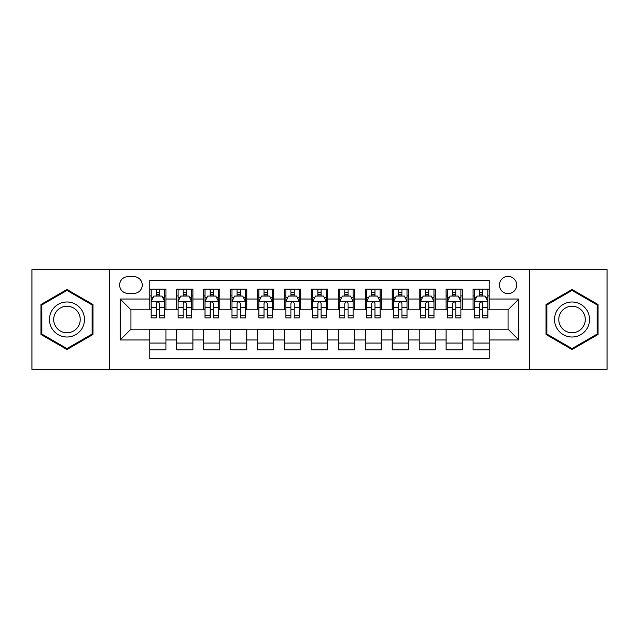 <?xml version="1.0" encoding="UTF-8"?>
<svg xmlns="http://www.w3.org/2000/svg" width="639" height="639" viewBox="0 0 639 639"><rect width="100%" height="100%" fill="white"/><g stroke="black" fill="none" stroke-linecap="round" stroke-linejoin="round"><path stroke-width="0.96" d="M508.061 276.399A8.619 8.619 0 0 0 499.434 285.018A8.619 8.619 0 0 0 508.061 293.644A8.619 8.619 0 0 0 516.679 285.018A8.619 8.619 0 0 0 508.061 276.399M529.603 369.334L607.05 369.334L607.05 269.666L529.603 269.666L529.603 369.334L109.397 369.334L109.397 269.666L31.95 269.666L31.95 369.334L109.397 369.334M489.202 289.195L473.036 289.195L473.036 299.028L462.269 299.028L462.269 309.803L473.036 309.803L473.036 299.028M462.269 299.028L462.269 289.195L446.102 289.195L446.102 299.028L435.327 299.028L435.327 309.803L446.102 309.803L446.102 299.028M435.327 299.028L435.327 289.195L419.168 289.195L419.168 299.028L408.393 299.028L408.393 309.803L419.168 309.803L419.168 299.028M408.393 299.028L408.393 289.195L392.226 289.195L392.226 299.028L381.451 299.028L381.451 309.803L392.226 309.803L392.226 299.028M381.451 299.028L381.451 289.195L365.292 289.195L365.292 299.028L354.517 299.028L354.517 309.803L365.292 309.803L365.292 299.028M354.517 299.028L354.517 289.195L338.358 289.195L338.358 299.028L327.583 299.028L327.583 309.803L338.358 309.803L338.358 299.028M327.583 299.028L327.583 289.195L311.417 289.195L311.417 299.028L300.642 299.028L300.642 309.803L311.417 309.803L311.417 299.028M300.642 299.028L300.642 289.195L284.483 289.195L284.483 299.028L273.708 299.028L273.708 309.803L284.483 309.803L284.483 299.028M273.708 299.028L273.708 289.195L257.549 289.195L257.549 299.028L246.774 299.028L246.774 309.803L257.549 309.803L257.549 299.028M246.774 299.028L246.774 289.195L230.607 289.195L230.607 299.028L219.832 299.028L219.832 309.803L230.607 309.803L230.607 299.028M219.832 299.028L219.832 289.195L203.673 289.195L203.673 299.028L192.898 299.028L192.898 309.803L203.673 309.803L203.673 299.028M192.898 299.028L192.898 289.195L176.731 289.195L176.731 309.803L165.964 309.803L165.964 289.195L149.798 289.195M149.798 349.805L165.964 349.805L165.964 329.197L176.731 329.197L176.731 349.805L192.898 349.805L192.898 329.197L203.673 329.197L203.673 339.972L192.898 339.972M203.673 339.972L203.673 349.805L219.832 349.805L219.832 329.197L230.607 329.197L230.607 339.972L219.832 339.972M230.607 339.972L230.607 349.805L246.774 349.805L246.774 329.197L257.549 329.197L257.549 339.972L246.774 339.972M257.549 339.972L257.549 349.805L273.708 349.805L273.708 329.197L284.483 329.197L284.483 339.972L273.708 339.972M284.483 339.972L284.483 349.805L300.642 349.805L300.642 329.197L311.417 329.197L311.417 339.972L300.642 339.972M311.417 339.972L311.417 349.805L327.583 349.805L327.583 329.197L338.358 329.197L338.358 339.972L327.583 339.972M338.358 339.972L338.358 349.805L354.517 349.805L354.517 329.197L365.292 329.197L365.292 339.972L354.517 339.972M365.292 339.972L365.292 349.805L381.451 349.805L381.451 329.197L392.226 329.197L392.226 339.972L381.451 339.972M392.226 339.972L392.226 349.805L408.393 349.805L408.393 329.197L419.168 329.197L419.168 339.972L408.393 339.972M419.168 339.972L419.168 349.805L435.327 349.805L435.327 329.197L446.102 329.197L446.102 339.972L435.327 339.972M446.102 339.972L446.102 349.805L462.269 349.805L462.269 329.197L473.036 329.197L473.036 339.972L462.269 339.972M127.976 293.373L133.902 293.373A8.347 8.347 0 0 0 142.257 285.018A8.347 8.347 0 0 0 133.902 276.671L127.976 276.671A8.347 8.347 0 0 0 119.629 285.018A8.347 8.347 0 0 0 127.976 293.373M529.603 269.666L109.397 269.666M489.202 299.028L489.202 280.17L149.798 280.17L149.798 309.803L130.939 309.803L130.939 329.197L149.798 329.197L149.798 358.83L489.202 358.83L489.202 329.197L508.061 329.197L508.061 309.803L489.202 309.803L489.202 299.028L518.836 299.028L518.836 339.972L489.202 339.972M149.798 339.972L120.164 339.972L120.164 299.028L149.798 299.028M473.036 339.972L473.036 349.805L489.202 349.805M149.798 295.929L151.147 295.929M156.259 295.929L159.494 295.929M164.614 295.929L165.964 295.929M149.798 309.532L151.147 309.532M156.259 309.532L159.494 309.532M164.614 309.532L165.964 309.532M149.798 329.468L165.964 329.468M149.798 343.071L165.964 343.071M176.731 309.532L178.081 309.532M183.201 309.532L186.436 309.532M191.548 309.532L192.898 309.532M176.731 295.929L178.081 295.929M183.201 295.929L186.436 295.929M191.548 295.929L192.898 295.929M176.731 329.468L192.898 329.468M176.731 343.071L192.898 343.071M203.673 329.468L219.832 329.468M203.673 343.071L219.832 343.071M203.673 295.929L205.015 295.929M210.135 295.929L213.37 295.929M218.49 295.929L219.832 295.929M203.673 309.532L205.015 309.532M210.135 309.532L213.37 309.532M218.49 309.532L219.832 309.532M230.607 329.468L246.774 329.468M230.607 343.071L246.774 343.071M230.607 295.929L231.957 295.929M237.077 295.929L240.304 295.929M245.424 295.929L246.774 295.929M230.607 309.532L231.957 309.532M237.077 309.532L240.304 309.532M245.424 309.532L246.774 309.532M257.549 329.468L273.708 329.468M257.549 343.071L273.708 343.071M257.549 295.929L258.891 295.929M264.011 295.929L267.246 295.929M272.358 295.929L273.708 295.929M257.549 309.532L258.891 309.532M264.011 309.532L267.246 309.532M272.358 309.532L273.708 309.532M284.483 329.468L300.642 329.468M284.483 343.071L300.642 343.071M284.483 295.929L285.833 295.929M290.945 295.929L294.18 295.929M299.3 295.929L300.642 295.929M284.483 309.532L285.833 309.532M290.945 309.532L294.18 309.532M299.3 309.532L300.642 309.532M311.417 329.468L327.583 329.468M311.417 343.071L327.583 343.071M311.417 295.929L312.767 295.929M317.887 295.929L321.113 295.929M326.233 295.929L327.583 295.929M311.417 309.532L312.767 309.532M317.887 309.532L321.113 309.532M326.233 309.532L327.583 309.532M338.358 329.468L354.517 329.468M338.358 343.071L354.517 343.071M338.358 295.929L339.7 295.929M344.82 295.929L348.055 295.929M353.167 295.929L354.517 295.929M338.358 309.532L339.7 309.532M344.82 309.532L348.055 309.532M353.167 309.532L354.517 309.532M365.292 329.468L381.451 329.468M365.292 343.071L381.451 343.071M365.292 295.929L366.642 295.929M371.754 295.929L374.989 295.929M380.109 295.929L381.451 295.929M365.292 309.532L366.642 309.532M371.754 309.532L374.989 309.532M380.109 309.532L381.451 309.532M392.226 329.468L408.393 329.468M392.226 343.071L408.393 343.071M392.226 295.929L393.576 295.929M398.696 295.929L401.923 295.929M407.043 295.929L408.393 295.929M392.226 309.532L393.576 309.532M398.696 309.532L401.923 309.532M407.043 309.532L408.393 309.532M419.168 329.468L435.327 329.468M419.168 343.071L435.327 343.071M419.168 295.929L420.51 295.929M425.63 295.929L428.865 295.929M433.985 295.929L435.327 295.929M419.168 309.532L420.51 309.532M425.63 309.532L428.865 309.532M433.985 309.532L435.327 309.532M446.102 329.468L462.269 329.468M446.102 343.071L462.269 343.071M446.102 295.929L447.452 295.929M452.564 295.929L455.799 295.929M460.919 295.929L462.269 295.929M446.102 309.532L447.452 309.532M452.564 309.532L455.799 309.532M460.919 309.532L462.269 309.532M473.036 329.468L489.202 329.468M473.036 343.071L489.202 343.071M473.036 295.929L474.386 295.929M479.506 295.929L482.741 295.929M487.853 295.929L489.202 295.929M473.036 309.532L474.386 309.532M479.506 309.532L482.741 309.532M487.853 309.532L489.202 309.532M130.939 309.803L120.164 299.028M130.939 329.197L120.164 339.972M518.836 299.028L508.061 309.803M518.836 339.972L508.061 329.197M66.967 349.517L92.959 334.509L92.959 304.491L66.967 289.483L40.976 304.491L40.976 334.509L66.967 349.517M598.024 304.491L572.033 289.483L546.041 304.491L546.041 334.509L572.033 349.517L598.024 334.509L598.024 304.491M159.494 292.694L156.259 292.694M164.614 315.69L159.494 315.69L159.494 317.887L164.614 317.887L164.614 301.456L161.923 296.065L153.839 296.065L151.147 301.456L151.147 317.887L156.259 317.887L156.259 315.69L151.147 315.69M151.147 301.456L151.147 289.195M164.614 301.456L164.614 289.195M156.259 296.065L156.259 289.195M159.494 289.195L159.494 296.065M159.494 315.69L159.494 303.469C158.416 301.4 157.346 301.4 156.259 303.469L156.259 315.69M66.967 301.991A17.509 17.509 0 0 0 49.459 319.5A17.509 17.509 0 0 0 66.967 337.009A17.509 17.509 0 0 0 84.476 319.5A17.509 17.509 0 0 0 66.967 301.991M66.967 306.241A13.259 13.259 0 0 0 53.708 319.5A13.259 13.259 0 0 0 66.967 332.759A13.259 13.259 0 0 0 80.226 319.5A13.259 13.259 0 0 0 66.967 306.241M92.152 334.037L66.967 348.582L41.783 334.037L41.783 304.963L66.967 290.418L92.152 304.963L92.152 334.037M556.873 310.746A17.509 17.509 0 0 0 563.279 334.66A17.509 17.509 0 0 0 587.193 328.254A17.509 17.509 0 0 0 580.787 304.34A17.509 17.509 0 0 0 556.873 310.746M560.555 312.87A13.259 13.259 0 0 0 565.403 330.978A13.259 13.259 0 0 0 583.511 326.13A13.259 13.259 0 0 0 578.662 308.022A13.259 13.259 0 0 0 560.555 312.87M597.217 304.963L597.217 334.037L572.033 348.582L546.848 334.037L546.848 304.963L572.033 290.418L597.217 304.963M186.436 292.694L183.201 292.694M191.548 315.69L186.436 315.69L186.436 317.887L191.548 317.887L191.548 301.456L188.856 296.065L180.773 296.065L178.081 301.456L178.081 317.887L183.201 317.887L183.201 315.69L178.081 315.69M178.081 301.456L178.081 289.195M191.548 301.456L191.548 289.195M183.201 296.065L183.201 289.195M186.436 289.195L186.436 296.065M186.436 315.69L186.436 303.469C185.358 301.4 184.28 301.4 183.201 303.469L183.201 315.69M213.37 292.694L210.135 292.694M218.49 315.69L213.37 315.69L213.37 317.887L218.49 317.887L218.49 301.456L215.79 296.065L207.715 296.065L205.015 301.456L205.015 317.887L210.135 317.887L210.135 315.69L205.015 315.69M205.015 301.456L205.015 289.195M218.49 301.456L218.49 289.195M210.135 296.065L210.135 289.195M213.37 289.195L213.37 296.065M213.37 315.69L213.37 303.469C212.292 301.4 211.213 301.4 210.135 303.469L210.135 315.69M240.304 292.694L237.077 292.694M245.424 315.69L240.304 315.69L240.304 317.887L245.424 317.887L245.424 301.456L242.732 296.065L234.649 296.065L231.957 301.456L231.957 317.887L237.077 317.887L237.077 315.69L231.957 315.69M231.957 301.456L231.957 289.195M245.424 301.456L245.424 289.195M237.077 296.065L237.077 289.195M240.304 289.195L240.304 296.065M240.304 315.69L240.304 303.469C239.234 301.4 238.155 301.4 237.077 303.469L237.077 315.69M267.246 292.694L264.011 292.694M272.358 315.69L267.246 315.69L267.246 317.887L272.358 317.887L272.358 301.456L269.666 296.065L261.583 296.065L258.891 301.456L258.891 317.887L264.011 317.887L264.011 315.69L258.891 315.69M258.891 301.456L258.891 289.195M272.358 301.456L272.358 289.195M264.011 296.065L264.011 289.195M267.246 289.195L267.246 296.065M267.246 315.69L267.246 303.469C266.167 301.4 265.089 301.4 264.011 303.469L264.011 315.69M294.18 292.694L290.945 292.694M299.3 315.69L294.18 315.69L294.18 317.887L299.3 317.887L299.3 301.456L296.6 296.065L288.524 296.065L285.833 301.456L285.833 317.887L290.945 317.887L290.945 315.69L285.833 315.69M285.833 301.456L285.833 289.195M299.3 301.456L299.3 289.195M290.945 296.065L290.945 289.195M294.18 289.195L294.18 296.065M294.18 315.69L294.18 303.469C293.101 301.4 292.023 301.4 290.945 303.469L290.945 315.69M321.113 292.694L317.887 292.694M326.233 315.69L321.113 315.69L321.113 317.887L326.233 317.887L326.233 301.456L323.542 296.065L315.458 296.065L312.767 301.456L312.767 317.887L317.887 317.887L317.887 315.69L312.767 315.69M312.767 301.456L312.767 289.195M326.233 301.456L326.233 289.195M317.887 296.065L317.887 289.195M321.113 289.195L321.113 296.065M321.113 315.69L321.113 303.469C320.043 301.4 318.965 301.4 317.887 303.469L317.887 315.69M348.055 292.694L344.82 292.694M353.167 315.69L348.055 315.69L348.055 317.887L353.167 317.887L353.167 301.456L350.476 296.065L342.4 296.065L339.7 301.456L339.7 317.887L344.82 317.887L344.82 315.69L339.7 315.69M339.7 301.456L339.7 289.195M353.167 301.456L353.167 289.195M344.82 296.065L344.82 289.195M348.055 289.195L348.055 296.065M348.055 315.69L348.055 303.469C346.977 301.4 345.899 301.4 344.82 303.469L344.82 315.69M374.989 292.694L371.754 292.694M380.109 315.69L374.989 315.69L374.989 317.887L380.109 317.887L380.109 301.456L377.417 296.065L369.334 296.065L366.642 301.456L366.642 317.887L371.754 317.887L371.754 315.69L366.642 315.69M366.642 301.456L366.642 289.195M380.109 301.456L380.109 289.195M371.754 296.065L371.754 289.195M374.989 289.195L374.989 296.065M374.989 315.69L374.989 303.469C373.911 301.4 372.833 301.4 371.754 303.469L371.754 315.69M401.923 292.694L398.696 292.694M407.043 315.69L401.923 315.69L401.923 317.887L407.043 317.887L407.043 301.456L404.351 296.065L396.268 296.065L393.576 301.456L393.576 317.887L398.696 317.887L398.696 315.69L393.576 315.69M393.576 301.456L393.576 289.195M407.043 301.456L407.043 289.195M398.696 296.065L398.696 289.195M401.923 289.195L401.923 296.065M401.923 315.69L401.923 303.469C400.853 301.4 399.774 301.4 398.696 303.469L398.696 315.69M428.865 292.694L425.63 292.694M433.985 315.69L428.865 315.69L428.865 317.887L433.985 317.887L433.985 301.456L431.285 296.065L423.21 296.065L420.51 301.456L420.51 317.887L425.63 317.887L425.63 315.69L420.51 315.69M420.51 301.456L420.51 289.195M433.985 301.456L433.985 289.195M425.63 296.065L425.63 289.195M428.865 289.195L428.865 296.065M428.865 315.69L428.865 303.469C427.787 301.4 426.708 301.4 425.63 303.469L425.63 315.69M455.799 292.694L452.564 292.694M460.919 315.69L455.799 315.69L455.799 317.887L460.919 317.887L460.919 301.456L458.227 296.065L450.144 296.065L447.452 301.456L447.452 317.887L452.564 317.887L452.564 315.69L447.452 315.69M447.452 301.456L447.452 289.195M460.919 301.456L460.919 289.195M452.564 296.065L452.564 289.195M455.799 289.195L455.799 296.065M455.799 315.69L455.799 303.469C454.72 301.4 453.65 301.4 452.564 303.469L452.564 315.69M482.741 292.694L479.506 292.694M487.853 315.69L482.741 315.69L482.741 317.887L487.853 317.887L487.853 301.456L485.161 296.065L477.077 296.065L474.386 301.456L474.386 317.887L479.506 317.887L479.506 315.69L474.386 315.69M474.386 301.456L474.386 289.195M487.853 301.456L487.853 289.195M479.506 296.065L479.506 289.195M482.741 289.195L482.741 296.065M482.741 315.69L482.741 303.469C481.662 301.4 480.584 301.4 479.506 303.469L479.506 315.69M176.731 339.972L165.964 339.972M176.731 299.028L165.964 299.028M164.542 301.32L151.211 301.32M151.147 297.55L153.096 297.55M162.657 297.55L164.614 297.55M156.259 307.694L151.147 307.694M164.614 307.694L159.494 307.694M159.494 294.411L156.259 294.411M191.484 301.32L178.153 301.32M178.081 297.55L180.038 297.55M189.599 297.55L191.548 297.55M183.201 307.694L178.081 307.694M191.548 307.694L186.436 307.694M186.436 294.411L183.201 294.411M218.418 301.32L205.087 301.32M205.015 297.55L206.972 297.55M216.533 297.55L218.49 297.55M210.135 307.694L205.015 307.694M218.49 307.694L213.37 307.694M213.37 294.411L210.135 294.411M245.36 301.32L232.021 301.32M231.957 297.55L233.906 297.55M243.475 297.55L245.424 297.55M237.077 307.694L231.957 307.694M245.424 307.694L240.304 307.694M240.304 294.411L237.077 294.411M272.294 301.32L258.963 301.32M258.891 297.55L260.848 297.55M270.409 297.55L272.358 297.55M264.011 307.694L258.891 307.694M272.358 307.694L267.246 307.694M267.246 294.411L264.011 294.411M299.228 301.32L285.897 301.32M285.833 297.55L287.782 297.55M297.343 297.55L299.3 297.55M290.945 307.694L285.833 307.694M299.3 307.694L294.18 307.694M294.18 294.411L290.945 294.411M326.17 301.32L312.83 301.32M312.767 297.55L314.715 297.55M324.285 297.55L326.233 297.55M317.887 307.694L312.767 307.694M326.233 307.694L321.113 307.694M321.113 294.411L317.887 294.411M353.103 301.32L339.772 301.32M339.7 297.55L341.657 297.55M351.218 297.55L353.167 297.55M344.82 307.694L339.7 307.694M353.167 307.694L348.055 307.694M348.055 294.411L344.82 294.411M380.037 301.32L366.706 301.32M366.642 297.55L368.591 297.55M378.152 297.55L380.109 297.55M371.754 307.694L366.642 307.694M380.109 307.694L374.989 307.694M374.989 294.411L371.754 294.411M406.979 301.32L393.64 301.32M393.576 297.55L395.525 297.55M405.094 297.55L407.043 297.55M398.696 307.694L393.576 307.694M407.043 307.694L401.923 307.694M401.923 294.411L398.696 294.411M433.913 301.32L420.582 301.32M420.51 297.55L422.467 297.55M432.028 297.55L433.985 297.55M425.63 307.694L420.51 307.694M433.985 307.694L428.865 307.694M428.865 294.411L425.63 294.411M460.847 301.32L447.516 301.32M447.452 297.55L449.401 297.55M458.962 297.55L460.919 297.55M452.564 307.694L447.452 307.694M460.919 307.694L455.799 307.694M455.799 294.411L452.564 294.411M487.789 301.32L474.457 301.32M474.386 297.55L476.343 297.55M485.904 297.55L487.853 297.55M479.506 307.694L474.386 307.694M487.853 307.694L482.741 307.694M482.741 294.411L479.506 294.411"/></g></svg>
